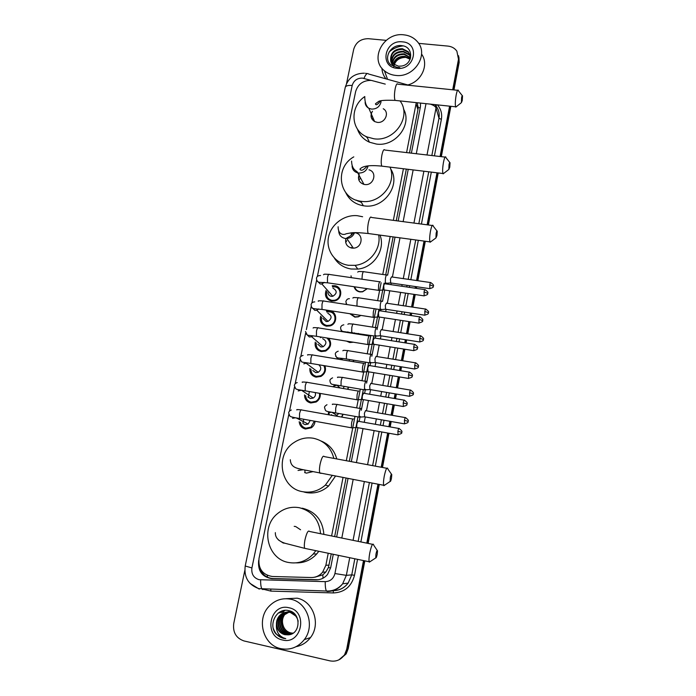 <?xml version="1.0" encoding="UTF-8"?>
<svg xmlns="http://www.w3.org/2000/svg" width="696" height="696" viewBox="0 0 696 696"><rect width="100%" height="100%" fill="white"/><g stroke="black" fill="none" stroke-linecap="round" stroke-linejoin="round"><path stroke-width="1.04" d="M343.145 414.268L341.806 417.095M348.496 387.115L347.93 389.308M353.638 360.197L353.542 361.702M358.579 333.506L358.684 334.28M353.394 342.223L349.775 342.536L346.512 341.118M360.902 315.418L358.292 316.845L354.838 317.124L349.81 313.705M367.305 288.683L362.564 291.833L359.849 291.928C356.848 291.346 354.934 289.614 354.09 286.735M315.07 421.28C314.81 424.047 313.548 426.222 311.277 427.814L305.492 429.023C301.725 428.075 299.628 425.63 299.202 421.663M320.247 393.431C320.639 397.103 319.264 399.965 316.132 402.01L310.799 402.975C306.692 401.914 304.596 399.208 304.526 394.867M324.893 365.774C326.38 370.298 325.049 373.856 320.891 376.432L316.054 377.162C311.617 375.962 309.563 373.021 309.885 368.332M328.764 338.273C332.062 343.459 330.991 347.722 325.537 351.071L321.265 351.567C316.515 350.236 314.514 347.069 315.271 342.084M327.355 311.878L326.398 310.894L329.582 310.729C337.43 311.53 337.856 323.814 330.078 325.911L326.433 326.207C321.378 324.728 319.455 321.369 320.665 316.132M333.114 286.804L332.209 285.743L334.672 285.717C342.867 286.517 342.745 299.445 334.498 300.942L331.548 301.064C326.224 299.445 324.388 295.922 326.05 290.476M385.262 84.112L371.272 80.388C363.199 80.327 357.988 84.059 355.639 91.567L317.341 276.582M361.389 202.371L356.117 200.074M348.461 265.367L347.948 265.202M367.27 137.651L365.496 136.225M409.483 152.937L417.931 109.655L418.148 107.549L417.2 102.73M314.905 577.202L322.831 574.818L325.867 571.99L328.408 567.527L331.27 553.868M334.645 536.581L346.051 478.117M349.331 461.283L357.996 416.887M359.649 408.413L363.312 389.638M364.948 381.217L368.575 362.651M370.211 354.273L373.787 335.907M375.414 327.564L378.955 309.415M380.582 301.107L384.079 283.176M385.697 274.885L393.11 236.892M396.259 220.736L406.334 169.102M406.586 152.598L416.278 102.634M288.805 414.468L259.016 558.409C258.129 568.832 262.566 574.861 272.319 576.488L311.234 577.523C315.758 577.541 319.551 575.775 322.605 572.216L325.867 565.265L328.225 553.233M331.6 535.963L343.024 477.543M346.321 460.717L354.995 416.356M356.656 407.891L360.319 389.134M361.972 380.712L365.6 362.164M367.236 353.785L370.82 335.437M372.456 327.103L376.005 308.972M377.624 300.663L381.13 282.741M382.748 274.459L390.178 236.492M393.336 220.354L403.428 168.745M316.628 280.062L311.878 302.995M311.164 306.431L306.362 329.643M305.657 333.053L300.794 356.535M300.089 359.928L295.182 383.67M294.478 387.072L289.51 411.058M333.523 386.854L333.567 385.958M328.564 414.746L328.312 412.789M330.304 346.008L329.425 346.425M326.346 349.931L326.041 350.845M325.11 370.568L324.64 370.794M321.021 375.579L320.891 376.432M331.888 301.107L331.914 300.368M363.503 560.567L346.695 649.29L347.452 648.959L345.407 654.231L339.013 659.773L345.407 654.231L347.452 648.959L364.165 560.706L347.452 648.959L348.217 648.628L346.182 653.883L339.805 659.399M418.635 43.361L447.954 46.093C451.817 46.528 454.793 48.224 456.88 51.182L458.821 60.874L453.331 89.862L458.821 60.874L458.594 55.741L459.151 62.449L453.957 89.923M450.234 106.227L440.699 156.583L450.234 106.227M437.61 172.869L427.762 224.904L437.61 172.869M424.682 241.181L417.209 280.627L424.682 241.181M416.06 286.656L415.756 288.283L416.06 286.656M414.59 294.46L412.206 307.058L414.59 294.46M411.058 313.104L410.605 315.471L411.058 313.104M409.439 321.665L407.151 333.723L409.439 321.665M406.003 339.796L405.411 342.91L406.003 339.796M404.237 349.131L402.053 360.641L404.237 349.131M400.896 366.749L400.165 370.611L400.896 366.749M398.982 376.867L396.911 387.811L398.982 376.867M395.746 393.945L394.867 398.573L395.746 393.945M393.684 404.863L391.717 415.234L393.684 404.863M390.552 421.402L389.525 426.805L390.552 421.402M388.325 433.138L381.843 467.355L388.325 433.138M378.633 484.32L367.471 543.28L378.633 484.32M458.925 57.333L459.151 62.449M450.851 106.297L441.325 156.661M438.236 172.947L428.397 224.982M425.308 241.26L417.844 280.714M416.704 286.752L416.391 288.379M415.225 294.556L412.841 307.154M411.693 313.2L411.249 315.566M410.075 321.761L407.795 333.828M406.647 339.9L406.055 343.015M404.881 349.235L402.697 360.754M401.54 366.853L400.809 370.716M399.626 376.971L397.555 387.924M396.398 394.058L395.519 398.686M394.327 404.976L392.361 415.347M391.195 421.515L390.178 426.926M388.977 433.26L382.495 467.477M379.285 484.451L368.132 543.411M364.826 560.846L348.217 648.628M346.547 83.52L353.707 49.277C355.926 42.238 360.841 38.706 368.454 38.698L386.176 40.351M346.695 649.29L344.642 654.579C340.979 659.86 336.107 661.957 330 660.869L244.009 640.946C236.135 638.197 232.708 632.386 233.734 623.512L244.792 570.563M458.49 59.291L452.704 89.801M449.607 106.166L440.063 156.513M436.984 172.799L427.126 224.817M424.038 241.094L416.565 280.531M415.425 286.569L415.112 288.196M413.946 294.365L411.562 306.962M410.414 313.009L409.961 315.375M408.787 321.569L406.507 333.628M405.35 339.7L404.767 342.806M403.584 349.027L401.409 360.537M400.252 366.635L399.521 370.507M398.329 376.754L396.259 387.707M395.093 393.832L394.223 398.469M393.031 404.75L391.065 415.12M389.89 421.289L388.873 426.691M387.672 433.025L381.19 467.225M377.971 484.198L366.801 543.141M258.738 560.271L258.642 560.724C257.772 571.051 262.166 577.019 271.814 578.637L316.167 579.838C320.699 579.846 324.484 578.063 327.52 574.487L330.67 567.692L333.28 554.286M411.388 153.155L420.419 106.801L420.558 103.086M336.647 536.99L348.035 478.491M351.315 461.657L357.927 427.701M359.153 421.419L360.137 416.373M361.328 410.24L363.39 399.643M364.608 393.397L365.426 389.195M366.609 383.113L368.802 371.847M370.011 365.644L370.672 362.268M371.838 356.248L374.161 344.32M375.361 338.152L375.866 335.585M377.023 329.617L379.468 317.054M380.668 310.912L381.008 309.155M382.513 301.438L384.731 290.049M385.923 283.925L386.115 282.959M387.62 275.233L395.032 237.153M398.182 220.989L408.239 169.328M318.324 579.725L272.849 578.55C266.203 577.95 261.861 574.296 259.834 567.605M395.624 75.403C391.291 74.942 387.559 73.393 384.41 70.774C369.071 59.056 383.705 32.051 403.75 34.817C409.3 35.4 413.807 37.645 417.269 41.551C429.432 54.305 414.268 78.143 395.624 75.403M385.975 78.857C383.479 75.777 382.13 72.236 381.939 68.243M389.038 52.078C393.075 48.485 397.773 46.423 403.132 45.901M401.635 66.05C413.398 64.293 413.659 46.78 402.245 45.727C391.065 43.561 382.774 58.22 390.752 64.806L397.512 67.642L399.878 67.669L397.634 67.468C392.779 66.277 390.439 63.406 390.621 58.864L393.179 63.875L398.53 66.207L401.635 66.05M402.349 41.838C420.436 42.821 414.964 70.705 397.042 68.304C378.981 67.121 384.627 39.524 402.349 41.838M410.309 55.402L408.526 52.4L402.636 49.355C394.354 49.712 390.508 53.548 391.117 60.865M410.605 57.794L408.334 51.756L402.436 48.711C394.98 48.781 391.039 52.165 390.621 58.864M410.553 56.724L409.318 54.958L403.454 51.922C395.998 52.009 392.092 55.393 391.726 62.092M410.51 56.385L409.118 54.314L403.254 51.278C395.589 51.426 391.691 54.932 391.552 61.796M410.544 58.029L404.263 54.462C397.616 54.358 393.719 57.281 392.553 63.223M410.605 57.751L404.063 53.827C397.216 53.766 393.301 56.802 392.327 62.953M410.127 59.256L405.063 56.976C399.226 56.741 395.415 59.169 393.631 64.258M410.257 58.925L404.863 56.35C398.825 56.141 394.98 58.699 393.336 64.015M393.753 66.686C395.067 60.639 399.078 57.533 405.777 57.359M421.585 54.114C429.232 64.511 421.698 81.502 407.804 84.956M280.784 648.646C263.166 645.296 256.119 619.431 268.969 606.399C275.077 600.065 282.315 597.673 290.684 599.221C307.206 602.127 315.358 625.721 304.317 639.598C298.045 647.376 290.206 650.395 280.784 648.646M285.891 598.699L297.079 598.186C313.235 601.022 321.23 624.06 310.459 637.597C306.719 642.504 301.942 645.523 296.122 646.654M288.118 634.848C300.776 634.5 301.464 613.115 289.127 610.74C277.069 607.008 267.647 624.495 276.016 633.952L283.22 638.319L285.778 638.641L283.411 637.867C278.304 635.257 275.981 630.828 276.434 624.573C277.147 629.871 279.923 633.238 284.76 634.665L288.118 634.848L284.838 634.639C277.217 633.143 274.102 621.737 279.818 615.742C282.689 612.724 286.1 611.558 290.058 612.245L296.54 616.517M288.979 607.765C308.459 611.201 301.786 645.192 282.524 639.981C263.071 636.266 269.926 602.692 288.979 607.765M292.294 612.106L291.589 611.932C287.648 611.245 284.255 612.402 281.401 615.403C275.72 621.363 278.826 632.707 286.404 634.195L291.058 634.134M292.964 612.55L291.206 612.01C287.265 611.323 283.864 612.48 281.01 615.49C275.32 621.458 278.426 632.812 286.012 634.308L292.694 633.456M298.175 621.232C297.044 616.543 294.208 613.567 289.675 612.332C285.708 611.636 282.289 612.802 279.418 615.83C277.33 618.257 276.329 621.171 276.434 624.573M290.945 611.393C287.761 611.488 285.099 612.715 282.967 615.073C277.321 620.997 280.41 632.273 287.953 633.752L291.807 633.865M291.154 611.488C287.744 611.401 284.89 612.628 282.585 615.16C276.921 621.084 280.018 632.386 287.57 633.865L291.624 633.943M290.624 611.245L284.525 614.742C278.905 620.632 281.984 631.846 289.484 633.317L292.538 633.534M290.65 611.262L284.133 614.82C278.504 620.719 281.593 631.951 289.101 633.43L292.355 633.621M293.138 633.177L290.832 632.934C287.779 632.168 285.464 630.332 283.907 627.435C285.447 630.385 287.683 632.238 290.624 632.995L293.033 633.247M283.907 627.435C281.306 621.745 282.211 616.717 286.604 612.35M284.821 610.383L282.75 612.297L284.977 610.366M283.376 610.618L281.393 612.576L283.577 610.575M281.436 611.218L279.818 612.898L281.723 611.105M278.061 613.228L278.644 612.776M273.363 628.592C275.625 634.778 279.757 638.128 285.778 638.641M461.587 97.649L461.413 102.634L462.24 100.581L462.535 95.952C462.309 95.143 461.996 95.717 461.587 97.649M456.637 106.453L455.61 106.801C455.071 104.417 455.254 100.494 456.167 95.021C457.028 90.828 457.768 89.279 458.368 90.376M372.464 111.221C370.02 115.475 370.733 118.92 374.613 121.565L377.249 122.357C385.036 123.601 389.978 112.352 383.252 108.75M371.916 119.025L373.004 117.868M400.026 100.911C412.119 116.38 394.493 142.088 373.935 138.791L366.931 136.912C350.619 130.465 349.531 106.662 364.817 96.535M403.445 108.863C412.728 124.523 395.389 147.082 376.327 144.046L369.402 142.184C363.442 139.444 359.449 135.067 357.422 129.056M371.212 117.311L372.299 116.249M449.007 164.691L448.842 169.459L449.747 167.223L450.042 162.821C449.799 161.959 449.451 162.586 449.007 164.691M444.039 173.156L442.926 173.513C442.412 171.251 442.595 167.501 443.483 162.272C444.431 157.696 445.231 156.008 445.892 157.192M359.188 174.235C357.474 179.22 359.066 182.604 363.947 184.388L364.695 184.518C373.7 186.041 377.754 171.999 368.976 169.833M358.849 180.029L360.537 178.046M360.745 202.179L360.45 201.196M361.067 201.805L358.327 200.752M390.021 167.127C397.364 183.5 379.798 204.467 361.302 201.318L360.745 201.24C338.769 198.847 334.167 167.762 353.794 156.87M390.604 168.815C401.409 184.823 383.8 209.331 363.886 205.833L363.329 205.755C355.073 204.259 349.218 199.891 345.764 192.661M358.214 200.718L358.336 201.257M357.683 200.944L357.283 200.457M358.414 177.802L359.684 176.462M436.122 233.377L435.957 237.936L436.957 235.483L437.245 231.307C436.984 230.402 436.61 231.089 436.122 233.377M431.111 241.521L429.928 241.886C429.441 239.746 429.623 236.179 430.476 231.176C431.52 226.191 432.407 224.338 433.121 225.608M345.729 239.18C345.146 243.957 347.182 246.923 351.863 248.089L353.333 248.15C362.572 248.115 364.069 233.612 354.951 232.803M345.677 242.33L346.791 240.72M351.028 247.924L351.402 247.419M378.659 234.926C381.486 248.768 369.75 263.967 355.117 265.341L348.392 265.272C335.141 263.445 325.945 250.508 328.434 237.536C330.748 224.547 344.085 214.438 357.3 215.69L362.616 216.752M379.981 235.109C385.775 249.403 373.9 267.682 357.805 269.091L351.167 269.013C343.859 267.803 338.282 264.193 334.428 258.173M351.297 233.151L351.323 235.265M390.308 477.569L390.134 481.467C390.526 481.684 390.978 480.562 391.491 478.1L391.778 474.611C391.457 473.602 390.969 474.585 390.308 477.569M385.036 484.886L383.679 485.286C383.287 483.529 383.479 480.501 384.244 476.212C385.68 469.609 386.845 467.025 387.759 468.452M304.63 472.558L306.414 473.132L312.635 471.705M305.031 472.732L304.857 470.122M332.192 475.481L325.406 485.077C318.716 490.924 311.138 493.133 302.664 491.698C280.201 488.322 274.615 454.471 294.112 442.473C300.098 438.515 306.545 437.105 313.461 438.262C324.153 440.716 330.957 447.424 333.871 458.403M335.489 476.108L328.599 486.025C322.004 491.794 314.531 493.969 306.162 492.55L303.926 492.011M321.256 441.081C329.217 444.396 334.393 450.347 336.768 458.942M375.936 554.19L375.753 557.914C376.179 558.105 376.666 556.87 377.232 554.199L377.519 550.884C377.18 549.866 376.649 550.971 375.936 554.19M370.542 561.35L369.158 561.75C368.802 560.097 369.002 557.218 369.741 553.102C371.299 545.951 372.569 543.089 373.543 544.516M300.559 529.769L295.635 526.515L294.19 526.359M315.827 550.658L313.304 553.955C306.318 561.307 298.01 564.143 288.379 562.446C267.168 558.871 260.278 527.342 277.321 513.787C283.872 508.324 291.241 506.305 299.428 507.723C312.191 511.16 319.238 519.825 320.578 533.719M302.081 508.202L302.978 508.367C315.723 511.821 322.692 520.495 323.884 534.389M318.82 551.284L316.706 553.972C311.042 560.08 304.195 563.038 296.157 562.864M326.92 291.45C325.754 296.087 327.433 299.062 331.94 300.368L334.506 300.272C341.788 298.975 341.91 287.561 334.689 286.856L332.488 286.882M327.981 292.625C328.19 294.652 329.295 295.887 331.287 296.322L332.792 296.27C337.247 293.416 337.29 290.719 332.949 288.179M380.233 281.758C379.72 281.332 379.181 282.402 378.615 284.986L378.45 290.336L379.103 290.354M384.888 283.681C384.523 283.376 384.14 284.151 383.731 286.021L384.027 289.945M335.176 321.3L334.254 321.717M331.235 324.719L330.8 325.641M321.604 317.054C320.83 321.482 322.57 324.293 326.824 325.484L330.008 325.232C336.873 323.414 336.516 312.565 329.6 311.851L326.772 312.008M322.883 318.324L326.146 321.535L328.025 321.404C332.14 318.394 332.07 315.697 327.825 313.322M374.97 308.676C374.431 308.311 373.882 309.433 373.308 312.052L373.143 317.298L373.804 317.324M379.633 310.642C379.259 310.381 378.868 311.199 378.45 313.087L378.755 316.95M330.426 345.494L329.652 345.816M325.763 350.236L325.537 351.071M321.83 337.16L321.169 337.351M316.271 342.945C315.888 347.13 317.689 349.749 321.665 350.819L325.406 350.392C330.87 346.625 331.366 342.484 326.894 337.978M317.828 344.285L320.96 346.982L323.179 346.73C326.981 343.606 326.807 340.918 322.657 338.691M369.646 335.846C369.098 335.55 368.532 336.725 367.958 339.37L367.784 344.529L368.454 344.555M374.326 337.856L373.126 340.414L373.421 344.207M310.964 369.124C310.938 373.012 312.774 375.431 316.462 376.379L320.699 375.744C324.684 373.178 325.737 369.793 323.849 365.6M312.835 370.507L315.732 372.647L318.246 372.282C321.378 369.846 321.552 367.34 318.768 364.756M364.278 363.269C363.712 363.051 363.138 364.278 362.546 366.957L362.372 372.012L363.051 372.038M368.976 365.33L367.74 367.993L368.045 371.725M305.675 395.58C305.979 399.13 307.823 401.322 311.216 402.166L315.888 401.322C318.829 399.391 320.003 396.711 319.438 393.292M307.91 396.964L310.451 398.538L313.243 398.042C315.262 396.676 315.914 394.85 315.21 392.561M358.858 390.961C358.275 390.813 357.683 392.092 357.091 394.806L356.909 399.765L357.596 399.8M363.564 393.066L362.311 395.85L362.172 399.434L362.616 399.504M300.428 422.281C301.003 425.474 302.83 427.44 305.918 428.179L310.981 427.126L314.357 421.15M303.073 423.629L305.126 424.664L308.154 424.047L310.216 420.41M353.385 418.914C352.785 418.835 352.185 420.166 351.584 422.916L351.393 427.788L352.089 427.822M358.109 421.063L356.83 423.96L356.683 427.483L357.126 427.561M354.716 286.822C355.499 289.536 357.3 291.163 360.119 291.711L362.642 291.624L367.105 288.657M358.927 287.448L360.293 287.648M386.993 274.981C386.506 274.537 385.993 275.581 385.445 278.087L385.28 283.35L385.871 283.368M391.535 276.843L390.43 279.096L390.691 282.959M390.325 282.95L385.314 283.42M350.48 313.809L355.108 316.871L358.327 316.619L360.659 315.375M381.887 301.177C381.382 300.803 380.86 301.89 380.303 304.43L380.138 309.598L380.747 309.616M386.445 303.091L385.314 305.448L385.575 309.233M347.469 341.266L350.053 342.258L352.872 342.136M376.736 327.625C376.214 327.311 375.683 328.451 375.118 331.018L374.944 336.09L375.562 336.116M381.304 329.573L380.155 332.035L380.425 335.759M358.37 334.237L358.223 333.445M354.508 333.619L354.351 332.836M371.534 354.308C371.003 354.073 370.455 355.247 369.889 357.857L369.707 362.834L370.333 362.86M376.118 356.308L374.944 358.875L375.214 362.538M353.29 361.659L353.342 360.145M349.235 360.998L349.418 359.501M334.219 386.358L334.193 386.967M366.287 381.243C365.739 381.077 365.174 382.304 364.608 384.94L364.426 389.83L365.052 389.856M370.89 383.287L369.689 385.958L369.959 389.56M347.695 389.273L348.235 387.072M343.241 388.507L344.224 386.393M328.999 413.189L329.26 414.877M331.453 414.677L332.149 415.381M360.989 408.439C360.424 408.334 359.849 409.613 359.275 412.284L359.084 417.078L359.728 417.113M365.6 410.518L364.382 413.302L364.652 416.843M341.545 417.052L342.902 414.224M336.011 416.069L338.761 413.494M267.429 577.228L267.264 575.357M420.201 107.88L418.148 107.549M330.609 567.98L328.408 567.527M323.005 578.219L322.831 574.818M417.931 109.655L416.086 104.017M329.077 565.135L325.867 565.265M418.122 106.497L416.747 106.044M339.004 287.987L338.769 289.162M333.923 313.043L333.689 314.2M328.799 338.317L328.573 339.465M302.055 427.44L302.299 426.248M302.882 423.429L303.734 419.244M307.371 401.427L307.606 400.27M308.215 397.32L309.389 391.552M312.643 375.64L312.869 374.518M317.863 350.079L318.081 348.992M320.395 337.656L320.543 336.96M370.959 80.362L362.468 78.109C357.161 78.074 353.733 80.536 352.185 85.478L251.909 567.936C251.23 573.974 253.596 577.889 259.025 579.69L325.241 581.647C330.313 581.395 333.541 578.689 334.924 573.539L338.447 555.365M364.382 73.184C354.421 73.315 348.043 78.039 345.251 87.374C345.816 85.799 348.13 85.164 352.185 85.478M262.94 589.608L262.087 589.155C261.017 587.554 260.539 584.466 260.652 579.89M437.427 104.87C440.986 109.02 442.299 113.857 441.368 119.381L434.426 155.852M431.32 172.112L421.428 224.06M418.331 240.311L410.823 279.705M409.674 285.725L409.37 287.352M408.195 293.521L405.803 306.092M404.646 312.13L404.202 314.496M403.019 320.682L400.722 332.723M399.574 338.787L398.982 341.893M397.799 348.104L395.606 359.597M394.441 365.687L393.71 369.55M392.518 375.788L390.439 386.724M389.273 392.849L388.394 397.468M387.194 403.75L385.219 414.094M384.044 420.262L383.017 425.656M381.817 431.972L375.309 466.129M372.082 483.076L360.867 541.932M357.553 559.332L354.508 575.296C351.524 586.519 344.503 592.4 333.436 592.94L270.883 591.104L263.062 589.181M436.322 104.757L436.027 107.95L438.967 118.259C439.837 112.935 438.428 108.376 434.73 104.591M259.26 589.103L250.003 583.37M332.088 590.539L332.993 590.573M349.731 557.705L346.347 575.357L351.758 574.861L354.829 558.766M334.924 573.539L346.347 575.357L342.641 583.796C338.604 588.929 333.419 591.487 327.103 591.47L326.424 591.026C325.563 589.408 325.163 586.284 325.241 581.647M333.288 590.573C339.344 590.495 344.294 587.998 348.157 583.083L351.758 574.861L354.508 575.296M430.259 104.113C433.547 105.174 435.478 106.453 436.027 107.95L427.005 154.982M423.89 171.216L413.937 223.077M410.831 239.293L403.288 278.609M402.131 284.629L401.818 286.247M400.635 292.398L398.234 304.952M397.077 310.981L396.624 313.339M395.432 319.516L393.127 331.531M391.97 337.586L391.378 340.683M390.186 346.886L387.985 358.362M386.819 364.434L386.08 368.288M384.879 374.518L382.791 385.427M381.617 391.543L380.729 396.155M379.529 402.427L377.545 412.754M376.362 418.905L375.335 424.29M374.126 430.598L367.584 464.693M364.339 481.597L353.063 540.34M358.153 541.375L369.385 482.563M372.621 465.633L379.137 431.494M380.347 425.178L381.373 419.792M382.548 413.633L384.531 403.288M385.723 397.016L386.611 392.387M387.776 386.271L389.864 375.344M391.056 369.115L391.787 365.252M392.953 359.162L395.145 347.678M396.337 341.475L396.929 338.369M398.086 332.305L400.383 320.273M401.566 314.096L402.01 311.73M403.167 305.692L405.568 293.129M406.742 286.97L407.056 285.343M408.204 279.322L415.721 239.963M418.827 223.72L428.736 171.799M431.842 155.547L438.967 118.259L441.368 119.381M341.806 538.043L353.159 479.474M356.43 462.605L363.016 428.614M364.234 422.324L365.278 416.947M366.461 410.823L368.462 400.513M369.672 394.267L370.568 389.664M371.751 383.566L373.856 372.691M375.057 366.479L375.805 362.633M376.98 356.57L379.198 345.129M380.399 338.943L380.999 335.855M382.165 329.817L384.488 317.828M385.68 311.669L386.141 309.32M387.307 303.308L389.734 290.789M390.917 284.655L391.23 283.037M392.396 277.043L400 237.823M403.132 221.641L413.154 169.92M416.295 153.729L426.004 103.66M333.436 592.94L333.149 590.669C339.317 590.608 344.32 588.077 348.157 583.083L342.641 583.796C338.36 588.877 332.949 591.287 326.424 591.026L258.86 588.625C248.429 584.857 243.878 577.315 245.21 565.996L251.909 567.936M270.883 591.104L270.761 589.408M363.938 78.387C365.774 74.15 367.297 72.68 368.497 73.985L409.231 85.347M317.054 579.751L316.167 579.838M272.849 578.55L271.814 578.637M457.585 90.297L397.842 84.181C396.981 83.076 396.085 84.581 395.171 88.723C394.249 94.117 394.206 98.005 395.05 100.389L396.102 100.494M365.122 102.286C365.235 104.957 366.479 106.958 368.837 108.28L371.551 109.089C376.397 109.142 379.52 106.914 380.921 102.399L381.06 100.781M445.048 157.096L384.845 150.049C383.905 148.84 382.93 150.493 381.913 154.999C381.017 160.158 380.973 163.873 381.782 166.135L382.913 166.274M352.08 166.022C352.35 169.598 354.247 171.886 357.77 172.886L358.544 173.026C363.434 173.147 366.583 170.894 368.01 166.283L368.088 165.865M432.216 225.487L371.542 217.465C370.533 216.169 369.463 217.978 368.341 222.885C367.471 227.81 367.418 231.35 368.175 233.508L369.385 233.665M338.735 231.359C339.143 235.274 341.31 237.64 345.233 238.45L346.747 238.519C350.532 238.128 353.133 236.17 354.542 232.647M386.759 468.269L324.345 456.62C323.066 455.14 321.656 457.637 320.116 464.119C319.325 468.356 319.238 471.349 319.829 473.123L321.16 473.376M298.027 470.444L303.151 469.757M372.543 544.315L309.555 531.466C308.197 529.978 306.675 532.745 304.987 539.765C304.23 543.82 304.126 546.673 304.674 548.344L305.996 548.613M278.391 539.922L283.263 543.037L284.855 543.202M424.064 291.946L427.753 293.338C426.97 292.955 429.989 293.242 425.117 289.658C424.838 289.162 424.482 289.928 424.064 291.946L424.186 295.878M316.845 280.592L320.256 284.012L321.83 283.951L324.371 282.428M379.712 281.802L329.425 274.459C328.782 273.754 328.138 274.763 327.485 277.486L327.477 282.793L328.199 282.898M418.931 319.281L422.646 320.604C421.863 320.221 424.891 320.534 420.019 316.906C419.731 316.402 419.366 317.193 418.931 319.281L419.062 323.144M311.416 307.006L314.827 310.373L316.784 310.225L318.768 309.007M374.457 308.746L324.005 301.072C323.344 300.35 322.674 301.394 322.004 304.204L321.987 309.424L322.718 309.537M413.746 346.878L417.496 348.13C416.704 347.756 419.749 348.078 414.877 344.416C414.572 343.902 414.198 344.72 413.746 346.878L413.885 350.671M305.944 333.689L309.337 336.986L311.651 336.725L313.087 335.82M369.15 335.942L318.542 327.929C317.855 327.198 317.167 328.277 316.462 331.183L316.436 336.298L317.185 336.42M408.509 374.735L412.302 375.918C411.501 375.553 414.555 375.901 409.683 372.177C409.37 371.664 408.978 372.517 408.509 374.735L408.656 378.467M363.799 363.39L313.017 355.038C312.321 354.29 311.608 355.421 310.877 358.414L310.842 363.434L311.59 363.556M303.795 363.843L307.327 362.886M403.228 402.871L407.047 403.976C406.246 403.602 409.318 403.985 404.437 400.209C404.115 399.695 403.715 400.574 403.228 402.871L403.375 406.534M358.397 391.1L307.441 382.4C306.727 381.643 305.996 382.809 305.24 385.897L305.196 390.83L305.953 390.961M298.21 390.943L301.481 390.204M397.894 431.276L401.749 432.303C400.94 431.938 404.019 432.338 399.139 428.519C398.817 427.988 398.399 428.91 397.894 431.276L398.042 434.878M352.942 419.07L301.82 410.014C301.09 409.248 300.333 410.466 299.55 413.65L299.489 418.487L300.254 418.627M292.564 418.305L295.548 417.765M429.789 284.812L433.364 286.186C432.59 285.812 435.565 286.108 430.789 282.593C430.519 282.132 430.189 282.872 429.789 284.812L429.884 288.675M386.498 274.998L363.999 271.753C363.46 271.101 362.886 272.092 362.285 274.729L361.99 279.209M424.812 311.408L428.423 312.721C427.64 312.347 430.624 312.669 425.848 309.111C425.578 308.641 425.23 309.407 424.812 311.408L424.917 315.21M346.121 303.595L346.347 304.465M381.408 301.229L358.84 297.845C358.283 297.175 357.692 298.201 357.065 300.924L356.97 306.083L355.76 305.901M419.792 338.256L423.429 339.5C422.655 339.143 425.63 339.439 420.863 335.872C420.575 335.394 420.219 336.194 419.792 338.256L419.897 341.997M340.901 329.73L341.719 331.6M376.266 327.703L353.629 324.162C353.063 323.483 352.454 324.553 351.802 327.364L351.697 332.418L352.315 332.514M347.313 332.479L348.035 331.931M414.72 365.356L418.392 366.531C417.617 366.174 420.593 366.479 415.825 362.886C415.538 362.399 415.164 363.225 414.72 365.356L414.833 369.028M335.646 356.117L338.117 359.162M371.081 354.412L348.374 350.723C347.791 350.036 347.165 351.141 346.486 354.038L346.373 359.005L347.008 359.11M339.987 359.475L342.562 358.449M409.605 392.718L413.311 393.814C412.528 393.466 415.512 393.788 410.744 390.143C410.449 389.656 410.066 390.517 409.605 392.718L409.718 396.32M365.852 381.365L343.067 377.528C342.467 376.832 341.823 377.98 341.127 380.964L341.005 385.845L341.64 385.949M333.715 385.984L337.012 385.21M404.437 420.332L408.178 421.358C407.386 421.01 410.388 421.35 405.62 417.661C405.316 417.174 404.915 418.061 404.437 420.332L404.559 423.873M360.572 408.569L337.717 404.585C337.099 403.88 336.429 405.063 335.716 408.152L335.585 412.928L336.229 413.041M328.338 412.798L331.374 412.206M325.867 571.99L322.605 572.216M346.182 653.883L344.642 654.579M345.251 87.374L245.21 565.996M365.504 73.297L367.114 73.593M384.41 70.774L387.559 79.3M408.334 51.756L408.526 52.4M409.118 54.314L409.318 54.958M409.9 56.854L410.092 57.481M304.317 639.598L310.459 637.597M461.413 102.634L455.793 107.123M380.547 100.903C377.615 104.748 375.91 105.714 375.44 103.8L378.58 101.486C380.06 100.389 385.558 100.024 395.05 100.389L455.61 106.801M374.613 121.565L368.837 108.28C366.226 106.34 364.861 102.538 364.748 96.883M366.931 136.912L369.402 142.184M380.329 101.512L380.129 101.007M462.248 95.596L458.516 90.924M448.842 169.459L443.108 173.861M367.262 165.97C363.486 170.242 361.05 171.312 359.945 169.171C362.468 165.926 369.741 164.917 381.782 166.135L442.926 173.513M363.947 184.388L357.77 172.886C357.457 170.564 351.837 170.894 351.576 161.063M360.745 201.24L363.329 205.755M449.747 162.438L446.04 157.766M435.957 237.936L430.111 242.26M338.108 226.748C338.073 235.422 344.529 234.97 346.051 233.786L351.262 232.847C354.22 232.429 359.858 232.647 368.175 233.508L429.928 241.886M355.117 265.341L357.805 269.091M353.333 248.15L346.756 238.389C346.26 237.327 349.566 237.841 353.516 232.681M436.94 230.907L433.26 226.2M390.134 481.467L383.853 485.686M290.31 459.717C290.745 467.99 297.775 468.19 301.525 469.382L383.679 485.286M325.406 485.077L328.599 486.025M391.465 474.159L387.881 469.06M375.753 557.914L369.324 562.15M275.355 532.64C275.137 537.582 278.383 541.131 285.099 543.289L304.674 548.344L369.158 561.75M313.304 553.955L316.706 553.972M377.215 550.423L373.656 545.116M320.578 275.52C318.037 275.494 316.671 276.477 316.48 278.47C316.689 280.984 317.733 282.272 319.603 282.332L327.477 282.793L378.45 290.336M323.979 282.402L321.83 283.951L332.792 296.27M427.753 293.338C426.857 293.486 429.789 294.347 423.847 295.826L383.609 289.884M334.506 300.272L334.993 300.811M328.695 274.363C323.031 273.989 324.449 274.259 323.501 274.755M383.635 289.936L378.493 290.415M424.777 289.606L384.94 283.777M314.766 301.89C312.687 301.925 311.434 302.908 311.016 304.865C312.426 308.119 308.78 308.476 321.987 309.424L373.143 317.298M318.411 308.972L316.784 310.225L328.025 321.404M422.646 320.604C421.463 320.673 425.387 321.091 418.714 323.092L378.328 316.88M330.008 325.232L330.53 325.754M323.266 300.968C319.273 300.646 317.628 300.75 318.342 301.272M378.346 316.932L373.178 317.376M419.671 316.854L379.694 310.764M305.5 331.496L307.197 334.898C308.25 335.542 308.467 335.185 316.436 336.298L367.784 344.529M312.791 335.785L311.651 336.725L323.179 346.73M417.496 348.13C416.591 348.287 419.549 349.183 413.528 350.619L372.995 344.137M325.406 350.392L325.972 350.88M317.785 327.825C311.834 327.329 313.826 327.807 313.096 328.051M373.021 344.189L367.819 344.598M414.52 344.355L374.413 337.995M303.091 355.421C300.968 356.048 299.915 357.031 299.941 358.388L301.411 361.633C302.586 362.442 303.091 362.233 310.842 363.434L362.372 372.012M307.11 362.86L306.431 363.451L318.246 372.282M412.302 375.918C411.388 376.075 414.346 377.014 408.291 378.406L367.61 371.647M320.699 375.744L321.317 376.205M312.26 354.925C308.337 354.586 306.84 354.638 307.771 355.09M367.636 371.707L362.407 372.09M409.326 372.116L369.071 365.487M297.227 382.574C295.617 383.017 294.643 384.001 294.321 385.523L295.643 388.664C296.966 389.603 297.096 389.455 305.196 390.83L356.909 399.765M301.377 390.186L313.243 398.042M407.047 403.976C406.116 404.159 409.135 405.072 403.01 406.473L362.172 399.434M315.888 401.322L316.567 401.74M306.675 382.278C303.004 381.887 301.568 381.93 302.368 382.391M362.198 399.487L356.944 399.843M404.072 400.148L363.686 393.24M291.346 409.979C289.675 410.675 288.779 411.658 288.649 412.919L289.797 415.93C289.98 416.66 293.216 417.513 299.489 418.487L351.393 427.788M401.749 432.303C400.513 432.407 404.55 432.877 397.677 434.809L356.683 427.483M310.981 427.126L311.721 427.501M308.154 424.047L296.165 417.878M301.046 409.892C297.584 409.457 296.2 409.483 296.896 409.953M356.709 427.535L351.436 427.866M398.773 428.449L358.24 421.254M357.727 272.075C358.692 271.631 356.97 271.257 363.39 271.675M433.364 286.186C432.503 286.308 435.365 287.144 429.571 288.631L390.299 282.898M351.271 277.643L351.045 275.842M430.476 282.541L391.57 276.921M352.846 298.053C354.186 297.749 350.993 297.244 358.223 297.757M346.747 304.526L345.842 301.699C346.495 299.584 347.687 298.584 349.427 298.706M375.483 308.894L380.138 309.598M428.423 312.721C427.527 312.869 430.45 313.678 424.595 315.166L385.184 309.181M385.21 309.224L380.173 309.668M425.526 309.059L386.498 303.186M347.87 324.293C348.983 323.936 346.747 323.518 353.002 324.075M374.944 336.09L343.641 331.583C341.832 331.47 340.822 330.209 340.596 327.799C340.84 326.146 341.919 325.154 343.824 324.823M423.429 339.5C422.542 339.648 425.456 340.492 419.575 341.945L380.025 335.698M347.791 331.905L347.139 332.453M380.042 335.75L374.979 336.168M420.532 335.82L381.373 329.695M342.824 350.775C343.824 350.419 341.962 350.045 347.739 350.627M369.707 362.834L346.373 359.005C337.238 357.335 336.76 359.388 335.298 354.134C335.263 352.907 336.238 351.924 338.212 351.202M418.392 366.531C417.496 366.688 420.419 367.558 414.503 368.976L374.813 362.468M342.728 359.928L341.701 359.014L342.389 358.431M374.831 362.52L369.741 362.903M415.495 362.834L376.205 356.448M337.699 377.51C336.76 377.032 338.334 377.006 342.432 377.432M364.426 389.83L332.253 384.349C330.896 384.018 330.13 382.8 329.947 380.712C329.756 379.816 330.635 378.85 332.601 377.832M413.311 393.814C412.119 393.91 416.034 394.319 409.387 396.268L369.55 389.49M340.074 387.968L336.934 385.192M369.576 389.543L364.452 389.899M410.414 390.091L370.985 383.444M332.514 404.506C331.679 404.019 333.193 404.011 337.073 404.48M359.084 417.078L335.585 412.928C324.214 411.023 325.885 411.562 324.553 407.543C324.284 406.873 325.093 405.925 326.981 404.698M408.178 421.358C407.264 421.541 410.205 422.446 404.219 423.812L364.243 416.765M337.125 415.521L331.905 412.293M364.26 416.817L359.119 417.156M405.281 417.609L365.722 410.692"/></g></svg>

